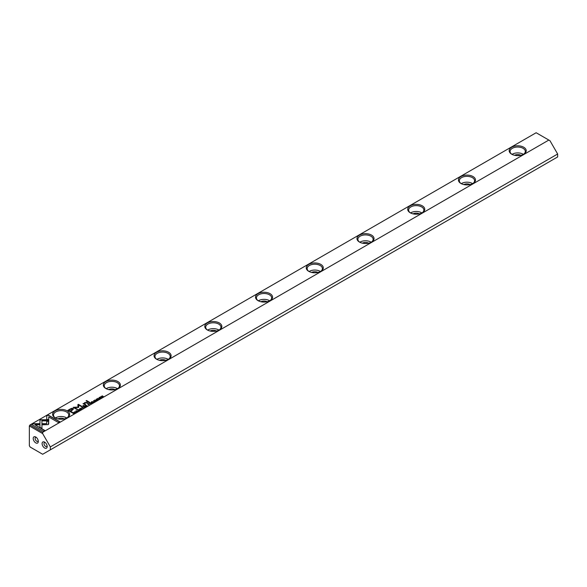 <?xml version="1.0" encoding="UTF-8"?>
<svg xmlns="http://www.w3.org/2000/svg" width="587" height="587" viewBox="0 0 587 587"><rect width="100%" height="100%" fill="white"/><g stroke="black" fill="none" stroke-linecap="round" stroke-linejoin="round"><path stroke-width="0.88" d="M83.281 408.303L82.444 407.129L82.95 408.236L81.057 407.928L83.281 408.303M48.758 419.749L39.96 419.749L39.975 427.307L41.934 428.444L41.919 420.886L48.728 420.886L48.758 419.749M39.953 420.886L39.953 419.954L48.75 419.954M31.698 424.496L43.453 431.284L44.839 430.484L35.029 424.819L39.512 424.819L39.512 423.689L33.092 423.689L31.698 424.496M48.288 424.584L48.677 421.143L46.718 421.143L46.718 423.675L42.359 423.682L42.359 424.812L48.288 424.584M79.34 410.335L78.152 410.438L77.998 409.851L78.819 409.66L77.866 409.748L77.924 410.577L79.326 410.614L79.494 410.042L79.326 410.614M78.401 410.761L77.998 409.851M79.26 410.181L79.157 410.695M88.233 403.79L87.676 404.113L89.319 404.817L88.696 404.45L89.143 403.717L88.233 403.981M76.061 412.47L74.41 411.766L76.061 412.47M92.695 402.865L93.7 402.286L92.739 402.645L92.247 402.366L92.988 401.934L91.638 402.014L92.247 401.471L91.256 402.044L92.695 402.865M79.458 409.161L79.781 408.64C79.318 409.484 79.81 409.763 81.263 409.499C81.725 408.662 81.233 408.376 79.781 408.64L79.436 409.058M81.263 409.499L81.608 409.08M89.98 402.777L89.415 403.1L90.853 403.929L90.684 403.284L91.976 403.284L90.882 402.689L90.082 402.931M90.926 403.174L90.882 402.689L90.926 403.262L91.976 403.489M97.053 399.872L97.868 399.908L98.029 399.307L96.422 399.49L97.31 398.955L96.407 399.043L96.209 399.622L97.831 399.446L97.053 400.07L97.831 399.446M97.868 400.114L98.029 399.512L96.422 399.696L96.539 399.145M97.868 399.908L98.029 399.512M46.747 415.809L46.747 419.514L48.706 419.514L48.706 416.939L58.502 422.596L59.889 421.796L48.134 415.009L46.747 416.014L48.134 415.009M548.838 140.058L42.668 432.296L42.668 433.61L50.343 446.905L557.65 154.007L549.975 140.719L536.151 132.735L29.981 424.973L42.668 432.296M308.755 271.348A8.519 4.916 180 0 1 308.747 271.348A8.519 4.916 180 0 1 308.755 264.392A8.519 4.916 180 0 1 320.803 264.392A8.519 4.916 180 0 1 320.803 271.348A8.519 4.916 180 0 1 308.755 271.348M511.673 154.19L511.673 154.19A8.519 4.916 180 0 1 511.673 147.234A8.519 4.916 180 0 1 523.721 147.234A8.519 4.916 180 0 1 523.721 154.19A8.519 4.916 180 0 1 511.673 154.19M359.479 242.064L359.479 242.064A8.519 4.916 180 0 1 359.479 235.101A8.519 4.916 180 0 1 371.527 235.101A8.519 4.916 180 0 1 371.534 242.064A8.519 4.916 180 0 1 359.479 242.064M207.292 329.931L207.292 329.931A8.519 4.916 180 0 1 207.292 322.975A8.519 4.916 180 0 1 219.34 322.975A8.519 4.916 180 0 1 219.34 329.931A8.519 4.916 180 0 1 207.292 329.931M410.21 212.773L410.21 212.773A8.519 4.916 180 0 1 410.21 205.817A8.519 4.916 180 0 1 422.258 205.817A8.519 4.916 180 0 1 422.258 212.773A8.519 4.916 180 0 1 410.21 212.773M156.56 359.215L156.56 359.215A8.519 4.916 180 0 1 156.56 352.259A8.519 4.916 180 0 1 168.608 352.259A8.519 4.916 180 0 1 168.608 359.215A8.519 4.916 180 0 1 156.56 359.215M258.023 300.639L258.023 300.639A8.519 4.916 180 0 1 258.023 293.683A8.519 4.916 180 0 1 270.071 293.683A8.519 4.916 180 0 1 270.071 300.639A8.519 4.916 180 0 1 258.023 300.639M55.097 417.797L55.097 417.797A8.519 4.916 180 0 1 55.097 410.841A8.519 4.916 180 0 1 67.145 410.841A8.519 4.916 180 0 1 67.145 417.797A8.519 4.916 180 0 1 55.097 417.797M460.942 183.482L460.942 183.482A8.519 4.916 180 0 1 460.942 176.526A8.519 4.916 180 0 1 472.99 176.526A8.519 4.916 180 0 1 472.99 183.482A8.519 4.916 180 0 1 460.942 183.482M105.829 388.506L105.829 388.506A8.519 4.916 180 0 1 105.829 381.55A8.519 4.916 180 0 1 117.877 381.55A8.519 4.916 180 0 1 117.877 388.506A8.519 4.916 180 0 1 105.829 388.506M70.124 409.029L67.894 410.32L71.746 412.536L72.289 412.221L70.601 411.245L72.296 410.262L73.133 408.501L71.702 408.325L70.124 409.029L71.702 408.53L73.588 409.161M73.602 409.058L73.133 408.706M96.525 400.657L94.874 399.952L96.525 400.657M72.861 412.661L72.414 412.918L73.852 413.747L74.769 413.021L73.551 412.412L72.861 412.844M78.687 407.327L78.702 405.023L81.696 406.754L82.136 406.498L78.35 404.318L77.917 404.568L77.954 407.084L73.155 407.319L76.941 409.499L77.374 409.249L74.38 407.517L78.585 407.451M95.079 401.251L93.891 401.354L93.737 400.76L94.558 400.569L93.604 400.657L93.671 401.486L95.065 401.53L95.233 400.958L95.065 401.53M94.14 401.669L93.737 400.76M94.999 401.09L94.903 401.611M85.372 405.441L84.814 405.764L86.245 406.593L86.076 405.94L87.375 405.94L86.274 405.353L85.475 405.588M86.326 405.83L86.274 405.353L86.326 405.918L87.375 406.145M99.042 397.854L99.364 397.333C98.902 398.177 99.394 398.456 100.847 398.191C101.309 397.355 100.817 397.069 99.364 397.333L99.02 397.751M100.847 398.191L101.191 397.773M99.372 399.013L97.728 398.309L99.372 399.013M84.499 407.598L85.335 406.916L84.543 407.378L84.058 407.092L84.799 406.666L83.449 406.747L84.058 406.197L83.068 406.769L84.499 407.598M102.27 397.34L101.25 396.526L103.517 396.621L102.079 395.792L103.063 396.577L100.832 396.511L102.27 397.34L101.25 396.526M89.048 402.543L89.562 402.249L86.59 400.532L86.076 400.833L89.048 402.543M76.581 411.685L77.403 411.722L77.565 411.127L75.958 411.304L76.824 410.761L75.936 410.863L75.745 411.443L77.367 411.267L76.581 411.685L77.367 411.472L77.227 411.839M77.367 411.267L77.227 411.817M77.403 411.927L77.565 411.333L75.958 411.509L76.075 410.959M77.403 411.722L77.565 411.333M83.347 405.837L83.941 405.492L82.892 405.58L83.347 405.837M84.513 404.047L84.844 402.851L88.006 403.144L86.781 402.44L84.689 402.616L83.926 403.526L83.016 403.636L85.137 404.803L85.658 404.502L84.271 403.496L85.482 404.604M83.926 403.496L84.689 402.821L86.781 402.645L87.83 403.247M50.343 446.905L50.343 449.833L557.65 156.942L557.65 154.007M44.634 447.998A3.588 2.069 -120 0 0 47.173 446.538A3.588 2.069 -120 0 0 44.634 442.143A3.588 2.069 -120 0 0 42.095 443.611A3.588 2.069 -120 0 0 44.634 447.998M35.756 442.877A3.588 2.069 -120 0 0 38.294 441.409A3.588 2.069 -120 0 0 35.756 437.014A3.588 2.069 -120 0 0 33.217 438.482A3.588 2.069 -120 0 0 35.756 442.877M42.668 433.61L29.35 425.927L29.35 445.694L30.113 447.015L42.668 454.265L50.343 449.833M29.35 425.927L29.981 424.973M36.284 437.388A2.245 1.291 -120 0 0 35.587 437.454A2.245 1.291 -120 0 0 35.242 439.252A2.245 1.291 -120 0 0 36.71 441.226A2.245 1.291 -120 0 0 37.825 441.336A2.245 1.291 -120 0 0 38.236 440.764M45.162 442.517A2.245 1.291 -120 0 0 44.465 442.583A2.245 1.291 -120 0 0 44.12 444.381A2.245 1.291 -120 0 0 45.581 446.355A2.245 1.291 -120 0 0 46.703 446.465A2.245 1.291 -120 0 0 47.114 445.893M514.55 155.284A4.711 2.715 180 0 1 520.852 155.284M523.09 154.19A7.624 4.402 180 0 1 523.391 154.374A7.624 4.402 0 0 0 525.321 151.446A7.624 4.402 0 0 0 517.697 147.043A7.624 4.402 0 0 0 510.074 151.446A7.624 4.402 0 0 0 512.011 154.374A7.624 4.402 180 0 1 523.09 154.19M463.818 184.575A4.711 2.715 180 0 1 470.121 184.575M472.359 183.482A7.624 4.402 180 0 1 472.66 183.665A7.624 4.402 0 0 0 474.589 180.737A7.624 4.402 0 0 0 466.966 176.335A7.624 4.402 0 0 0 459.342 180.737A7.624 4.402 0 0 0 461.279 183.665A7.624 4.402 180 0 1 472.359 183.482M413.087 213.866A4.711 2.715 180 0 1 419.389 213.866M421.627 212.773A7.624 4.402 180 0 1 421.928 212.956A7.624 4.402 0 0 0 423.858 210.029A7.624 4.402 0 0 0 416.234 205.626A7.624 4.402 0 0 0 408.618 210.029A7.624 4.402 0 0 0 410.548 212.956A7.624 4.402 180 0 1 421.627 212.773M362.355 243.15A4.711 2.715 180 0 1 368.658 243.15M370.896 242.064A7.624 4.402 180 0 1 371.197 242.24A7.624 4.402 0 0 0 373.127 239.313A7.624 4.402 0 0 0 365.503 234.91A7.624 4.402 0 0 0 357.887 239.313A7.624 4.402 0 0 0 359.816 242.24A7.624 4.402 180 0 1 370.896 242.064M311.624 272.441A4.711 2.715 180 0 1 317.927 272.441M320.164 271.348A7.624 4.402 180 0 1 320.465 271.532A7.624 4.402 0 0 0 322.395 268.604A7.624 4.402 0 0 0 314.779 264.201A7.624 4.402 0 0 0 307.155 268.604A7.624 4.402 0 0 0 309.085 271.532A7.624 4.402 180 0 1 320.164 271.348M260.892 301.733A4.711 2.715 180 0 1 267.195 301.733M269.433 300.639A7.624 4.402 180 0 1 269.734 300.823A7.624 4.402 0 0 0 271.664 297.895A7.624 4.402 0 0 0 264.047 293.493A7.624 4.402 0 0 0 256.424 297.895A7.624 4.402 0 0 0 258.353 300.823A7.624 4.402 180 0 1 269.433 300.639M210.161 331.024A4.711 2.715 180 0 1 216.464 331.024M218.702 329.931A7.624 4.402 180 0 1 219.002 330.114A7.624 4.402 0 0 0 220.939 327.179A7.624 4.402 0 0 0 213.316 322.784A7.624 4.402 0 0 0 205.692 327.179A7.624 4.402 0 0 0 207.622 330.114A7.624 4.402 180 0 1 218.702 329.931M159.429 360.308A4.711 2.715 180 0 1 165.732 360.308M167.97 359.215A7.624 4.402 180 0 1 168.271 359.398A7.624 4.402 0 0 0 170.208 356.47A7.624 4.402 0 0 0 162.584 352.068A7.624 4.402 0 0 0 154.961 356.47A7.624 4.402 0 0 0 156.89 359.398A7.624 4.402 180 0 1 167.97 359.215M108.698 389.599A4.711 2.715 180 0 1 115.001 389.599M117.239 388.506A7.624 4.402 180 0 1 117.539 388.689A7.624 4.402 0 0 0 119.477 385.762A7.624 4.402 0 0 0 111.853 381.359A7.624 4.402 0 0 0 104.229 385.762A7.624 4.402 0 0 0 106.159 388.689A7.624 4.402 180 0 1 117.239 388.506M57.966 418.891A4.711 2.715 180 0 1 64.269 418.891M66.507 417.797A7.624 4.402 180 0 1 66.808 417.981A7.624 4.402 0 0 0 68.745 415.053A7.624 4.402 0 0 0 61.121 410.651A7.624 4.402 0 0 0 53.498 415.053A7.624 4.402 0 0 0 55.427 417.981A7.624 4.402 180 0 1 66.507 417.797M46.747 419.514L46.747 416.014M48.706 417.144L48.706 419.514M48.134 415.214L59.713 421.899M68.077 410.423L70.124 409.234M70.601 411.245L72.113 412.323M72.715 409.352L72.458 408.926L70.528 409.315L68.892 410.262L70.154 410.988L71.783 410.049L72.458 408.926M72.458 409.132L71.783 410.247L70.154 411.193L68.892 410.262M95.057 400.055L96.349 400.76M89.598 403.203L90.882 402.895M90.244 403.54L90.677 402.836L89.811 403.291L90.89 403.915M90.552 403.357L90.677 402.836M89.811 403.086L90.244 403.335M73.551 412.617L74.439 412.808M74.233 413.534L74.211 412.734L72.781 412.888L73.889 413.527L74.211 412.734M73.889 413.527L72.781 412.888M77.917 404.773L78.35 404.524L81.96 406.6M73.331 407.422L77.954 407.084M74.38 407.517L77.198 409.352M95.233 401.163L95.065 401.735M80.801 408.684L81.586 409.183M80.228 409.66L79.744 409.11M81.094 409.579L79.935 408.735L81.314 409.33M79.935 408.735L79.715 409.212M92.247 402.366L92.731 402.851M91.44 402.139L92.247 402.374M74.586 411.869L75.877 412.573M84.99 405.866L86.274 405.558M85.636 406.197L86.069 405.492L85.203 405.947L86.282 406.571M85.944 406.021L86.069 405.492M85.203 405.742L85.636 405.991M88.233 403.995L89.143 403.922M88.512 404.553L88.923 403.849L88.05 404.289L89.143 404.92M88.82 404.377L88.923 403.849M88.05 404.083L88.512 404.348M79.494 410.247L79.326 410.819M46.718 421.349L48.677 421.349L48.677 424.063M42.359 424.812L42.359 423.887L46.718 423.675M31.874 424.599L33.092 423.689M35.029 424.819L44.663 430.587M33.092 423.895L39.512 423.895L39.512 424.819M41.919 421.092L41.934 428.444M82.319 407.407L83.178 408.361M100.384 397.377L101.169 397.876M99.819 398.353L99.328 397.803M100.678 398.272L99.519 397.428L100.898 398.023M99.519 397.428L99.298 397.905M97.904 398.412L99.196 399.116M84.058 407.092L84.543 407.378M83.244 406.872L84.058 407.107M102.079 395.792L103.341 396.724M86.252 400.936L89.385 402.352M83.068 405.683L83.765 405.595M83.215 403.724L83.926 403.731"/></g></svg>
